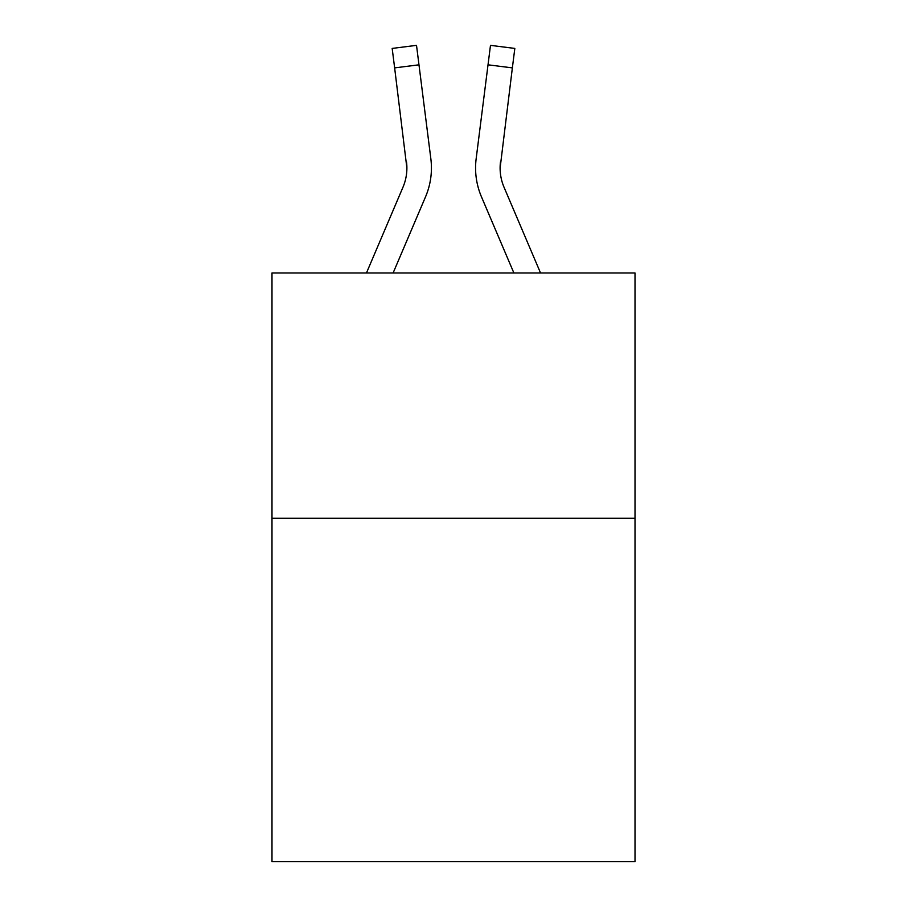 <?xml version="1.0" encoding="UTF-8"?>
<svg xmlns="http://www.w3.org/2000/svg" width="907" height="907" viewBox="0 0 907 907"><rect width="100%" height="100%" fill="white"/><g stroke="black" fill="none" stroke-linecap="round" stroke-linejoin="round"><path stroke-width="1.36" d="M635.013 518.26L635.013 861.65L271.987 861.65L271.987 272.973L635.013 272.973L635.013 518.26L271.987 518.26M425.542 196.819L393.116 272.973L425.542 196.819A73.58 73.58 -36.8 0 0 430.848 158.77L418.977 64.816L394.636 67.889L392.175 48.422L416.517 45.35L418.977 64.816M366.462 272.973L402.98 187.205A49.057 49.057 -23.4 0 0 406.892 168.078L394.636 67.889M431.335 171.559L431.426 168.566M430.474 155.823L430.848 158.77L430.474 155.823M540.538 272.973L504.02 187.205A49.057 49.057 23.4 0 1 500.108 168.078L512.364 67.889L488.023 64.816L490.483 45.35L514.825 48.422L490.483 45.35L514.825 48.422L490.483 45.35L514.825 48.422L490.483 45.35L514.825 48.422L490.483 45.35L514.825 48.422L490.483 45.35L514.825 48.422L490.483 45.35L514.825 48.422L490.483 45.35L514.825 48.422L512.364 67.889M481.458 196.819L513.884 272.973L481.458 196.819A73.58 73.58 36.8 0 1 476.152 158.77L488.023 64.816M500.165 170.391L500.494 161.843A49.057 49.057 36.8 0 0 504.02 187.205A49.057 49.057 36.8 0 1 500.108 168.078L500.494 161.843M402.98 187.205A49.057 49.057 -36.8 0 0 406.892 168.078A49.057 49.057 -36.8 0 1 402.98 187.205A49.057 49.057 -36.8 0 0 406.892 168.078A49.057 49.057 -36.8 0 1 402.98 187.205A49.057 49.057 -36.8 0 0 406.892 168.078A49.057 49.057 -36.8 0 1 402.98 187.205A49.057 49.057 -36.8 0 0 406.892 168.078A49.057 49.057 -36.8 0 1 402.98 187.205A49.057 49.057 -36.8 0 0 406.892 168.078A49.057 49.057 -36.8 0 1 402.98 187.205A49.057 49.057 -36.8 0 0 406.892 168.078A49.057 49.057 -36.8 0 1 402.98 187.205A49.057 49.057 -36.8 0 0 406.892 168.078A49.057 49.057 -36.8 0 1 402.98 187.205A49.057 49.057 -36.8 0 0 406.892 168.078A49.057 49.057 -36.8 0 1 402.98 187.205A49.057 49.057 -36.8 0 0 406.892 168.078A49.057 49.057 -36.8 0 1 402.98 187.205A49.057 49.057 -36.8 0 0 406.892 168.078A49.057 49.057 -36.8 0 1 402.98 187.205A49.057 49.057 -36.8 0 0 406.892 168.078A49.057 49.057 -36.8 0 1 402.98 187.205A49.057 49.057 -36.8 0 0 406.892 168.078A49.057 49.057 -36.8 0 1 402.98 187.205A49.057 49.057 -36.8 0 0 406.892 168.078A49.057 49.057 -36.8 0 1 402.98 187.205A49.057 49.057 -36.8 0 0 406.892 168.078A49.057 49.057 -36.8 0 1 402.98 187.205A49.057 49.057 -36.8 0 0 406.892 168.078A49.057 49.057 -36.8 0 1 402.98 187.205A49.057 49.057 -36.8 0 0 406.892 168.078A49.057 49.057 -36.8 0 1 402.98 187.205A49.057 49.057 -36.8 0 0 406.892 168.078A49.057 49.057 -36.8 0 1 402.98 187.205A49.057 49.057 -36.8 0 0 406.892 168.078A49.057 49.057 -36.8 0 1 402.98 187.205A49.057 49.057 -36.8 0 0 406.892 168.078A49.057 49.057 -36.8 0 1 402.98 187.205A49.057 49.057 -36.8 0 0 406.892 168.078A49.057 49.057 -36.8 0 1 402.98 187.205A49.057 49.057 -36.8 0 0 406.892 168.078A49.057 49.057 -36.8 0 1 402.98 187.205A49.057 49.057 -36.8 0 0 406.892 168.078A49.057 49.057 -36.8 0 1 402.98 187.205A49.057 49.057 -36.8 0 0 406.892 168.078A49.057 49.057 -36.8 0 1 402.98 187.205A49.057 49.057 -36.8 0 0 406.506 161.843L406.892 168.078M504.02 187.205A49.057 49.057 36.8 0 1 500.108 168.078A49.057 49.057 36.8 0 0 504.02 187.205A49.057 49.057 36.8 0 1 500.108 168.078A49.057 49.057 36.8 0 0 504.02 187.205A49.057 49.057 36.8 0 1 500.108 168.078A49.057 49.057 36.8 0 0 504.02 187.205A49.057 49.057 36.8 0 1 500.108 168.078A49.057 49.057 36.8 0 0 504.02 187.205A49.057 49.057 36.8 0 1 500.108 168.078A49.057 49.057 36.8 0 0 504.02 187.205A49.057 49.057 36.8 0 1 500.108 168.078A49.057 49.057 36.8 0 0 504.02 187.205A49.057 49.057 36.8 0 1 500.108 168.078A49.057 49.057 36.8 0 0 504.02 187.205A49.057 49.057 36.8 0 1 500.108 168.078A49.057 49.057 36.8 0 0 504.02 187.205A49.057 49.057 36.8 0 1 500.108 168.078A49.057 49.057 36.8 0 0 504.02 187.205A49.057 49.057 36.8 0 1 500.108 168.078A49.057 49.057 36.8 0 0 504.02 187.205A49.057 49.057 36.8 0 1 500.108 168.078A49.057 49.057 36.8 0 0 504.02 187.205A49.057 49.057 36.8 0 1 500.108 168.078A49.057 49.057 36.8 0 0 504.02 187.205A49.057 49.057 36.8 0 1 500.108 168.078A49.057 49.057 36.8 0 0 504.02 187.205A49.057 49.057 36.8 0 1 500.108 168.078A49.057 49.057 36.8 0 0 504.02 187.205A49.057 49.057 36.8 0 1 500.108 168.078A49.057 49.057 36.8 0 0 504.02 187.205A49.057 49.057 36.8 0 1 500.108 168.078A49.057 49.057 36.8 0 0 504.02 187.205A49.057 49.057 36.8 0 1 500.108 168.078A49.057 49.057 36.8 0 0 504.02 187.205A49.057 49.057 36.8 0 1 500.108 168.078A49.057 49.057 36.8 0 0 504.02 187.205A49.057 49.057 36.8 0 1 500.108 168.078A49.057 49.057 36.8 0 0 504.02 187.205A49.057 49.057 36.8 0 1 500.108 168.078A49.057 49.057 36.8 0 0 504.02 187.205A49.057 49.057 36.8 0 1 500.108 168.078A49.057 49.057 36.8 0 0 504.02 187.205A49.057 49.057 36.8 0 1 500.108 168.078A49.057 49.057 36.8 0 0 504.02 187.205A49.057 49.057 36.8 0 1 500.108 168.078M431.426 167.954L431.335 171.582L431.426 167.954M475.665 171.582L475.574 167.954M514.825 48.422L490.483 45.35M392.175 48.422L416.517 45.35"/></g></svg>
